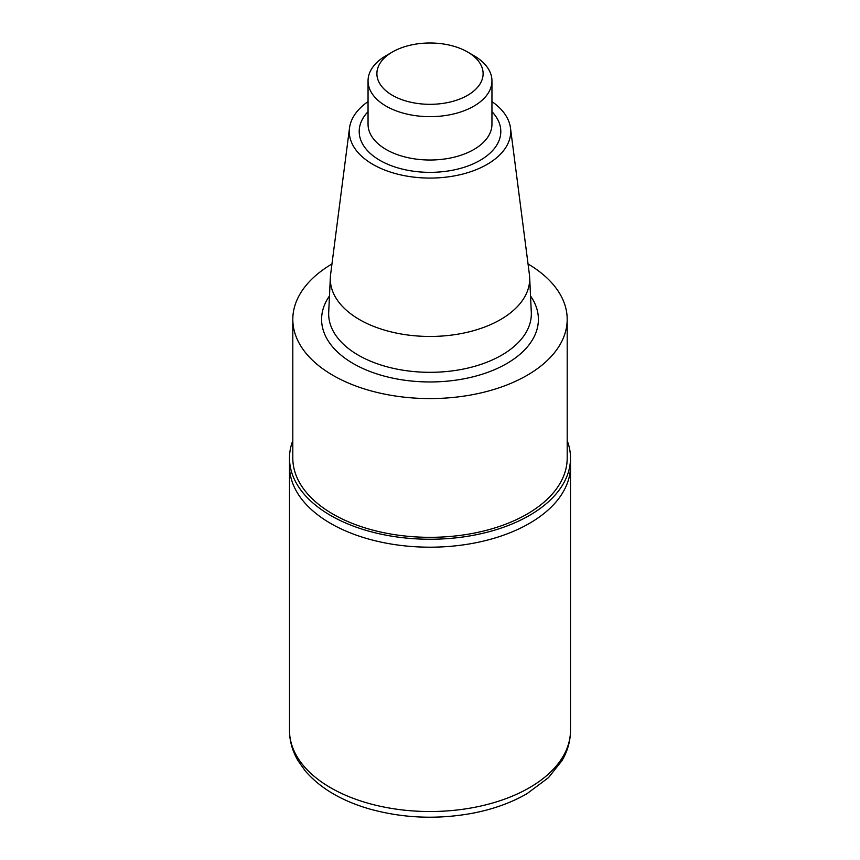 <?xml version="1.0" encoding="UTF-8"?>
<svg xmlns="http://www.w3.org/2000/svg" width="860" height="860" viewBox="0 0 860 860"><rect width="100%" height="100%" fill="white"/><g stroke="black" fill="none" stroke-linecap="round" stroke-linejoin="round"><path stroke-width="1.29" d="M491.952 101.609A80.711 46.601 180 0 1 510.485 128.011L529.416 274.62A99.685 57.555 180 0 1 529.652 277.339A99.685 57.555 180 0 1 430 336.454A99.685 57.555 180 0 1 330.348 277.339A99.685 57.555 180 0 1 330.584 274.62L349.515 128.011A80.711 46.601 180 0 1 368.048 101.609M510.485 128.011A80.711 46.601 180 0 1 430 178.074A80.711 46.601 180 0 1 349.515 128.011M528.04 263.966A137.191 79.206 180 0 1 567.192 319.372A137.191 79.206 180 0 1 430 398.578A137.191 79.206 180 0 1 292.808 319.372A137.191 79.206 180 0 1 331.96 263.966M567.192 319.372L567.192 458.122A137.191 79.206 180 0 1 430 537.328A137.191 79.206 180 0 1 292.808 458.122L292.808 319.372M567.192 440.599A140.502 81.119 180 0 1 570.503 458.122A140.502 81.119 180 0 1 483.771 533.071A140.502 81.119 180 0 1 330.648 515.484A140.502 81.119 180 0 1 289.498 458.122A140.502 81.119 180 0 1 292.808 440.599M289.498 458.122L289.498 466.077A140.502 81.119 0 0 0 330.648 523.439A140.502 81.119 0 0 0 483.771 541.015A140.502 81.119 0 0 0 570.503 466.077L570.503 730.398A140.502 81.119 180 0 1 483.771 805.347A140.502 81.119 180 0 1 330.648 787.76A140.502 81.119 180 0 1 289.498 730.398C289.551 740.976 292.389 751.059 298.001 760.649L305.225 770.882C319.963 787.986 341.119 800.606 368.671 808.722C402.308 818.236 436.912 819.752 472.484 813.259C493.081 809.303 511.259 802.767 527.019 793.662L548.443 777.687L562.042 760.584C567.621 751.016 570.449 740.954 570.503 730.398M473.806 55.599L467.55 51.976A53.105 30.659 180 0 1 467.55 95.342A53.105 30.659 180 0 1 392.45 95.342A53.105 30.659 180 0 1 392.45 51.976A53.105 30.659 180 0 1 467.55 51.976L473.806 55.588A61.952 35.765 180 0 1 473.806 55.599A61.952 35.765 180 0 1 491.952 80.883A61.952 35.765 180 0 1 430 116.659A61.952 35.765 180 0 1 368.048 80.883A61.952 35.765 180 0 1 386.194 55.599L392.45 51.976M289.498 730.398L289.498 466.077A140.502 81.119 0 0 0 330.648 523.439A140.502 81.119 0 0 0 483.771 541.015A140.502 81.119 0 0 0 570.503 466.077L570.503 458.122M529.652 277.339L531.297 312.223A101.329 58.502 180 0 1 430 372.315A101.329 58.502 180 0 1 328.703 312.223L330.348 277.339M530.523 295.947A108.403 62.586 180 0 1 430 381.958A108.403 62.586 180 0 1 329.477 295.947M491.952 80.883L491.952 124.248A61.952 35.765 180 0 1 430 160.014A61.952 35.765 180 0 1 368.048 124.248L368.048 80.883M491.952 111.682A70.81 40.882 180 0 1 430 172.355A70.81 40.882 180 0 1 368.048 111.682"/></g></svg>
